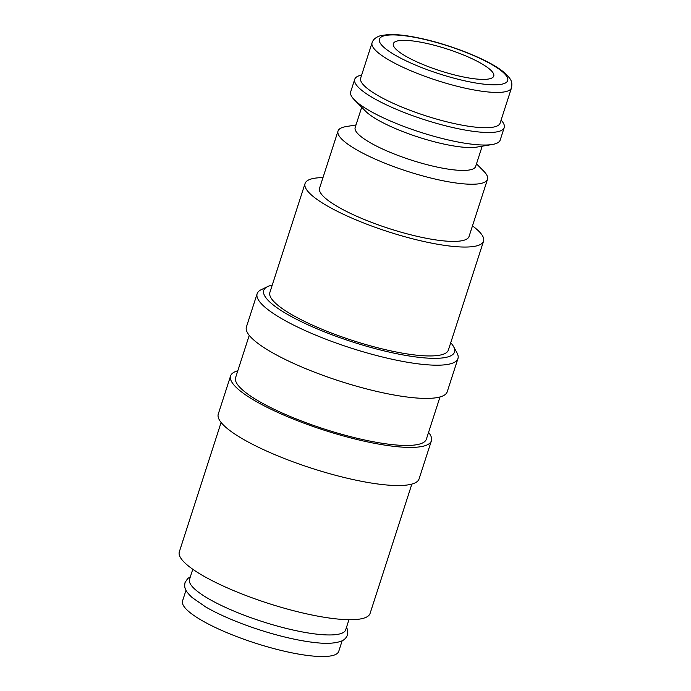 <?xml version="1.0" encoding="UTF-8"?>
<svg xmlns="http://www.w3.org/2000/svg" width="691" height="691" viewBox="0 0 691 691"><rect width="100%" height="100%" fill="white"/><g stroke="black" fill="none" stroke-linecap="round" stroke-linejoin="round"><path stroke-width="1.04" d="M346.545 627.203L347.659 630.192L347.487 634.969C346.208 638.121 343.988 640.237 340.836 641.317C334.686 643.399 326.523 643.865 316.348 642.708A82.065 17.793 -162.1 0 1 205.78 607L192.202 597.603C184.782 590.546 184.1 587.73 185.058 582.504L187.71 578.531L190.362 576.76M272.245 285.115A100.23 21.732 17.9 0 0 267.616 286.601L261.215 289.684A105.507 22.881 17.9 0 0 257.147 293.71A105.507 22.881 17.9 0 0 264.696 306.951A105.507 22.881 17.9 0 0 373.891 354.811A105.507 22.881 17.9 0 0 457.952 358.569A105.507 22.881 17.9 0 0 457.001 352.92L453.616 346.683A100.23 21.732 17.9 0 0 450.731 342.762M267.616 286.601A100.23 21.732 17.9 0 0 270.924 303.012A100.23 21.732 17.9 0 0 385.103 351.123A100.23 21.732 17.9 0 0 453.616 346.683M257.147 293.71L246.419 326.921A105.507 22.881 17.9 0 0 253.968 340.171A105.507 22.881 17.9 0 0 363.164 388.022A105.507 22.881 17.9 0 0 447.224 391.78L457.952 358.569M249.244 335.342L235.614 377.554A100.23 21.732 17.9 0 0 242.783 390.13A100.23 21.732 17.9 0 0 346.519 435.598A100.23 21.732 17.9 0 0 426.373 439.165L440.003 396.954M237.808 370.756A105.507 22.881 17.9 0 0 230.587 375.93L218.278 414.047A105.507 22.881 17.9 0 0 225.827 427.288A105.507 22.881 17.9 0 0 335.023 475.149A105.507 22.881 17.9 0 0 419.083 478.906L431.391 440.789A105.507 22.881 17.9 0 0 428.567 432.367M230.587 375.93A105.507 22.881 17.9 0 0 238.145 389.171A105.507 22.881 17.9 0 0 347.34 437.032A105.507 22.881 17.9 0 0 431.391 440.789M221.103 422.469L179.332 551.798A100.23 21.732 17.9 0 0 186.501 564.374A100.23 21.732 17.9 0 0 290.237 609.842A100.23 21.732 17.9 0 0 370.091 613.409L411.862 484.08M482.197 146.19L475.65 166.453A63.304 13.725 -162.1 0 1 425.215 164.199A63.304 13.725 -162.1 0 1 359.7 135.479A63.304 13.725 -162.1 0 1 355.165 127.533L361.713 107.278M476.496 163.836L483.778 171.213A78.541 17.033 -162.1 0 1 487.509 179.306A78.541 17.033 -162.1 0 1 424.939 176.507A78.541 17.033 -162.1 0 1 343.652 140.886A78.541 17.033 -162.1 0 1 338.029 131.022A78.541 17.033 -162.1 0 1 345.794 126.652L356.012 124.924M501.087 120.113A78.541 17.033 -162.1 0 1 504.223 127.576L500.18 140.092A78.541 17.033 -162.1 0 1 492.415 144.471L476.781 147.105A63.304 13.725 -162.1 0 1 420.724 137.872A63.304 13.725 -162.1 0 1 367.085 112.616A63.304 13.725 -162.1 0 1 365.574 111.191L354.431 99.901A78.541 17.033 -162.1 0 1 350.691 91.808L354.733 79.292A78.541 17.033 -162.1 0 1 361.643 75.069M492.415 144.471A78.541 17.033 -162.1 0 1 422.866 133.009A78.541 17.033 -162.1 0 1 356.314 101.663A78.541 17.033 -162.1 0 1 354.431 99.901M504.223 127.576A78.541 17.033 -162.1 0 1 441.653 124.777A78.541 17.033 -162.1 0 1 360.356 89.148A78.541 17.033 -162.1 0 1 354.733 79.292M500.12 123.119A73.272 15.884 -162.1 0 1 441.748 120.51A73.272 15.884 -162.1 0 1 365.91 87.282A73.272 15.884 -162.1 0 1 360.667 78.083L372.069 42.799A73.272 15.884 -162.1 0 0 377.312 51.989A73.272 15.884 -162.1 0 0 468.766 88.94A73.272 15.884 -162.1 0 0 511.513 87.835L500.12 123.119M487.509 179.306L469.051 236.477A78.541 17.033 -162.1 0 1 406.472 233.679A78.541 17.033 -162.1 0 1 325.185 198.049A78.541 17.033 -162.1 0 1 319.562 188.194L338.029 131.022M192.789 569.254L189.524 579.36A82.065 17.793 17.9 0 0 195.398 589.665A82.065 17.793 17.9 0 0 280.33 626.884A82.065 17.793 17.9 0 0 345.699 629.803L348.964 619.697M483.553 241.159L448.373 350.061A93.786 20.333 -162.1 0 1 373.658 346.718A93.786 20.333 -162.1 0 1 276.599 304.178A93.786 20.333 -162.1 0 1 269.887 292.414L305.059 183.512A93.786 20.333 17.9 0 0 311.771 195.277A93.786 20.333 17.9 0 0 408.839 237.816A93.786 20.333 17.9 0 0 483.553 241.159A93.786 20.333 17.9 0 0 476.842 229.386A93.786 20.333 17.9 0 0 472.463 225.897M489.971 69.463A52.758 11.436 -162.1 0 1 493.754 76.088A52.758 11.436 -162.1 0 1 451.724 74.205A52.758 11.436 -162.1 0 1 397.126 50.279A52.758 11.436 -162.1 0 1 393.352 43.654A52.758 11.436 -162.1 0 1 435.373 45.537A52.758 11.436 -162.1 0 1 489.971 69.463M342.175 640.712L338.728 651.388A82.065 17.793 -162.1 0 1 273.36 648.46A82.065 17.793 -162.1 0 1 188.427 611.241A82.065 17.793 -162.1 0 1 182.554 600.937L186 590.269M322.982 177.622A93.786 20.333 17.9 0 0 305.059 183.512M418.737 38.135A67.407 14.615 -162.1 0 1 502.867 72.132A67.407 14.615 -162.1 0 1 468.368 81.607A67.407 14.615 -162.1 0 1 384.231 47.61A67.407 14.615 -162.1 0 1 418.737 38.135M372.069 42.799C373.114 39.37 376.103 36.951 381.043 35.543L388.515 34.55C396.349 34.274 406.23 35.371 418.159 37.841C449.09 44.094 487.915 59.322 503.031 71.553C512.135 79.448 512.402 82.048 511.513 87.835"/></g></svg>
